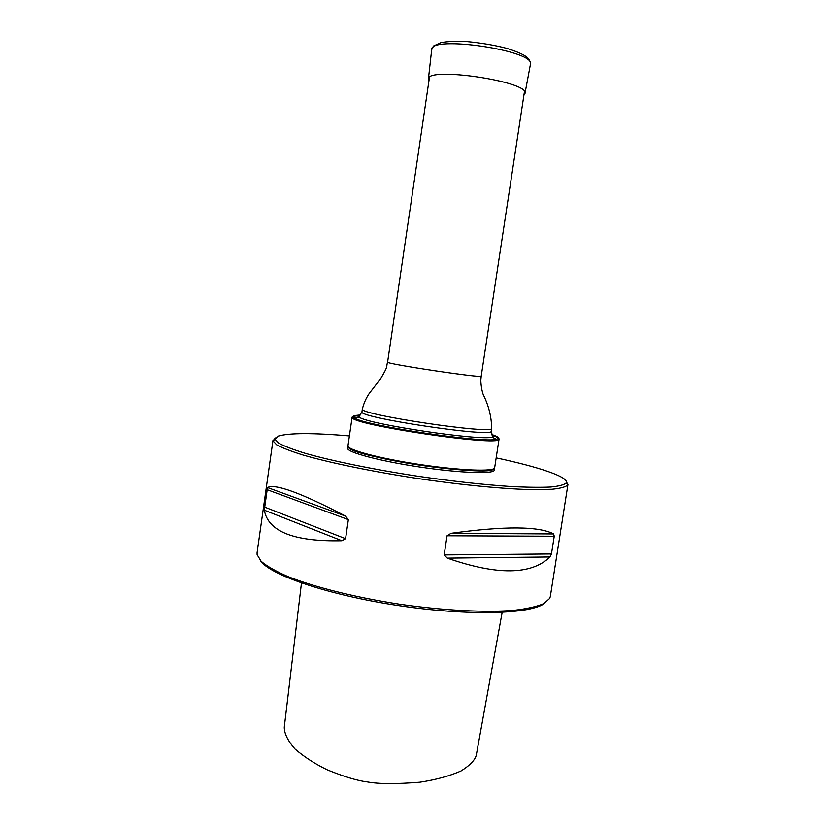 <?xml version="1.0" encoding="UTF-8"?>
<svg xmlns="http://www.w3.org/2000/svg" width="825" height="825" viewBox="0 0 825 825"><rect width="100%" height="100%" fill="white"/><g stroke="black" fill="none" stroke-linecap="round" stroke-linejoin="round"><path stroke-width="1.24" d="M353.017 416.347L359.865 415.552M492.133 435.322C496.815 436.858 499.135 438.106 499.063 439.055L498.95 439.312C499.321 446.913 349.594 424.535 352.182 417.378L352.822 416.429M352.141 417.089L347.964 445.82C346.737 449.718 379.748 458.535 420.152 464.547C460.546 470.611 494.691 471.828 494.66 467.744L499.063 439.055M360.463 414.923L353.677 415.697L352.863 416.718L354.482 418.048C365.351 425.752 483.904 443.479 496.547 439.282L498.568 438.343C498.888 437.405 496.619 436.147 491.741 434.548M493.721 468.755C491.71 477.871 347.83 456.359 348.573 447.057M494.577 468.332L494.309 470.085C494.319 474.241 460.175 473.086 419.781 467.022C379.387 461.01 346.387 452.131 347.624 448.161L347.882 446.407C346.655 450.316 379.655 459.154 420.059 465.166C460.453 471.23 494.598 472.426 494.577 468.332L494.567 468.033M566.373 481.449L567.806 484.904C565.909 486.905 560.66 488.348 552.069 489.246L534.631 489.679C506.478 489.246 463.392 485.203 418.058 478.541C372.766 471.663 330.371 462.918 303.332 455.111C291.091 451.306 282.202 447.862 276.653 444.788L273.003 440.849L275.375 437.962M273.003 440.323L257.08 552.74L257.111 554.637L261.154 561.299C266.826 566.136 275.684 571.199 287.719 576.469C314.243 587.07 355.297 597.382 399.29 604.158C443.334 610.541 485.616 612.676 514.078 610.304C527.134 608.778 537.075 606.53 543.923 603.56L549.728 598.373L550.316 596.558L567.961 484.399M345.572 538.663L348.356 519.616L345.531 516.068C301.084 492.927 275.076 483.419 267.506 487.534L264.299 510.17C268.207 531.599 294.082 541.778 341.932 540.726L345.572 538.663L264.361 506.993M551.461 553.936L554.245 536.219L553.627 533.93C538.9 526.154 504.714 525.948 451.058 533.301L447.067 535.755L444.17 554.905L447.294 558.113C497.062 575.417 531.3 575.035 550.017 556.947L551.461 553.936L444.17 554.905M544.964 602.972C532.28 614.099 469.796 616.275 399.063 605.663C328.319 595.134 269.198 574.788 260.318 560.433M301.476 583.007L284.285 727.134C284.233 733.487 287.812 740.768 294.999 748.987C304.497 757.133 315.346 764.136 327.577 769.972C344.355 776.789 357.679 780.78 367.548 781.956C378.85 784.028 396.32 784.111 419.946 782.193C435.817 779.78 449.512 776.036 461.031 770.962C469.838 765.476 474.922 760.227 476.283 755.215L502.157 612.387M349.408 435.92C313.222 432.847 289.565 432.888 278.448 436.043L275.065 439.302L278.716 443.159C284.233 446.17 293.04 449.543 305.137 453.276C331.877 460.938 373.715 469.528 418.399 476.314C452.605 481.264 483.285 484.657 510.448 486.482C526.855 487.327 540.262 487.513 550.677 487.018C559.185 486.162 564.393 484.77 566.28 482.831C569.137 477.036 538.777 466.96 496.176 457.854M428.938 80.871L428.392 79.148C426.339 66.134 530.722 81.737 524.958 93.576L523.927 95.071M491.638 434.29L493.989 436.322L492.04 437.168C479.944 440.952 369.868 424.504 359.401 417.347L359.019 416.635L361.958 411.778L362.371 408.942C364.299 401.517 367.414 395.309 371.693 390.328L380.655 378.644C388.884 364.867 385.832 367.661 387.606 362.113C384.244 363.681 483.976 378.593 481.222 376.107L524.452 91.616M354.482 418.048L359.401 417.347C357.596 416.388 357.308 415.666 358.555 415.171L360.638 414.707M361.958 411.778C356.4 417.429 494.897 438.137 491.236 431.104L491.669 428.268C491.483 416.8 488.689 405.601 483.275 394.67C481.037 388.957 480.614 379.191 480.892 379.366L481.222 376.107M362.371 408.942C356.843 414.397 495.361 435.105 491.669 428.268M341.932 540.726L264.299 510.17M345.531 516.068L267.506 487.534M348.356 519.616L266.836 489.576M550.017 556.947L447.294 558.113M553.627 533.93L451.058 533.301M554.245 536.219L447.067 535.755M431.692 49.686C429.743 34.815 536.621 50.789 530.413 64.443C530.671 61.277 528.773 58.358 524.741 55.677C521.214 53.543 515.46 51.16 507.468 48.551C495.289 45.293 481.439 42.931 465.898 41.477C455.08 41.116 446.738 41.508 440.87 42.652L433.651 45.953L431.692 49.686L428.392 79.148M387.606 362.113L429.443 77.426M491.236 431.104L492.618 436.6L492.04 437.168L496.547 439.282M352.863 416.718L352.182 417.378M498.486 438.477L498.95 439.312M275.065 439.302L273.003 440.849M566.28 482.831L567.806 484.904M524.958 93.576L530.413 64.443"/></g></svg>
